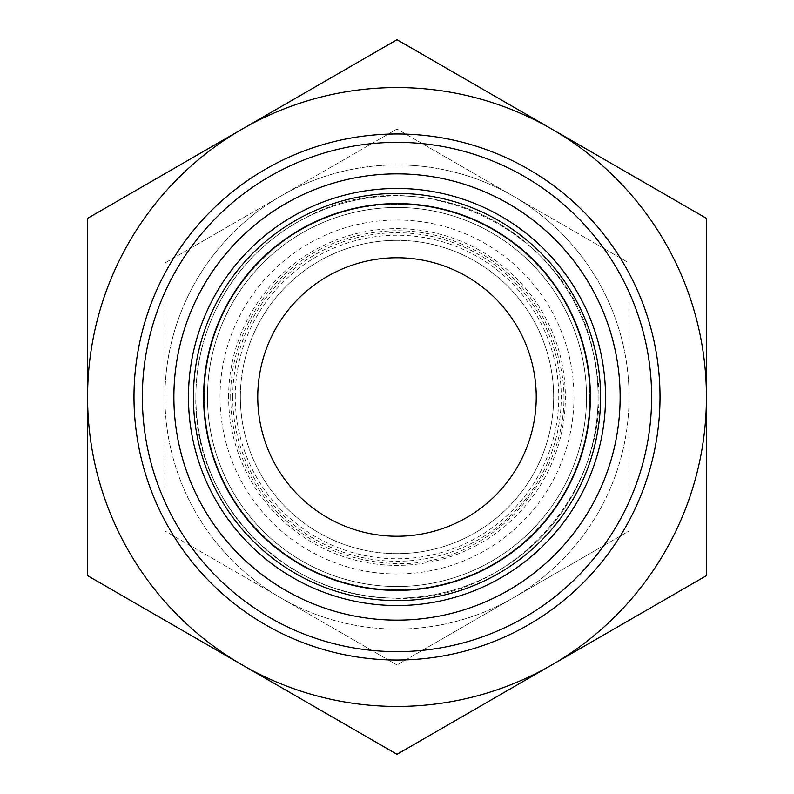 <?xml version="1.0" encoding="UTF-8"?>
<svg xmlns="http://www.w3.org/2000/svg" width="794" height="794" viewBox="0 0 794 794"><rect width="100%" height="100%" fill="white"/><g stroke="black" fill="none" stroke-linecap="round" stroke-linejoin="round"><path stroke-width="0.6" stroke-dasharray="3.97 2.98" d="M280.967 597.981L164.924 530.988L164.924 397A232.076 232.076 0 0 1 513.033 196.019A232.076 232.076 0 0 1 513.033 597.981A232.076 232.076 0 0 1 164.924 397L164.924 263.012L397 129.025L629.076 263.012L629.076 530.988L397 664.975L280.967 597.981A232.076 232.076 0 0 1 280.967 196.019A232.076 232.076 0 0 1 629.076 397L629.076 263.012L397 129.025L164.924 263.012L164.924 530.988L397 664.975L629.076 530.988L629.076 397A232.076 232.076 0 0 1 280.967 597.981M706.432 218.35L551.711 129.025A309.432 309.432 0 0 1 706.432 397L706.432 218.35M551.711 129.025L397 39.7L242.289 129.025A309.432 309.432 0 0 1 551.711 129.025M242.289 129.025L87.568 218.35L87.568 397A309.432 309.432 0 0 1 242.289 129.025M706.432 575.65L706.432 397A309.432 309.432 0 0 1 551.711 664.975L706.432 575.65M87.568 397L87.568 575.65L242.289 664.975A309.432 309.432 0 0 1 87.568 397M142.354 397A254.646 254.646 0 0 1 524.318 176.476A254.646 254.646 0 0 1 524.318 617.524A254.646 254.646 0 0 1 142.354 397M133.988 397A263.012 263.012 0 0 1 528.506 169.221A263.012 263.012 0 0 1 528.506 624.779A263.012 263.012 0 0 1 133.988 397M207.472 397A189.528 189.528 0 0 1 491.764 232.87A189.528 189.528 0 0 1 491.764 561.13A189.528 189.528 0 0 1 207.472 397A189.528 189.528 0 0 1 491.764 232.87A189.528 189.528 0 0 1 491.764 561.13A189.528 189.528 0 0 1 207.472 397M257.752 397A139.248 139.248 0 0 1 466.624 276.411A139.248 139.248 0 0 1 466.624 517.589A139.248 139.248 0 0 1 257.752 397M235.242 397A161.758 161.758 0 0 1 477.879 256.909A161.758 161.758 0 0 1 477.879 537.091A161.758 161.758 0 0 1 235.242 397M232.731 397A164.269 164.269 0 0 1 479.129 254.745A164.269 164.269 0 0 1 479.129 539.255A164.269 164.269 0 0 1 232.731 397M240.354 397A156.646 156.646 0 0 1 475.328 261.335A156.646 156.646 0 0 1 475.328 532.665A156.646 156.646 0 0 1 240.354 397A156.646 156.646 0 0 1 475.328 261.335A156.646 156.646 0 0 1 475.328 532.665A156.646 156.646 0 0 1 240.354 397M228.622 397A168.378 168.378 0 0 1 481.184 251.182A168.378 168.378 0 0 1 481.184 542.818A168.378 168.378 0 0 1 228.622 397M220.027 397A176.973 176.973 0 0 1 485.481 243.738A176.973 176.973 0 0 1 485.481 550.262A176.973 176.973 0 0 1 220.027 397M195.87 397A201.13 201.13 0 0 1 497.56 222.816A201.13 201.13 0 0 1 497.56 571.184A201.13 201.13 0 0 1 195.87 397A201.13 201.13 0 0 1 497.56 222.816A201.13 201.13 0 0 1 497.56 571.184A201.13 201.13 0 0 1 195.87 397A201.13 201.13 0 0 1 497.56 222.816A201.13 201.13 0 0 1 497.56 571.184A201.13 201.13 0 0 1 195.87 397A201.13 201.13 0 0 1 497.56 222.816A201.13 201.13 0 0 1 497.56 571.184A201.13 201.13 0 0 1 195.87 397C192.575 498.443 281.801 596.453 390.678 598.031C517.003 606.527 625.295 475.626 593.287 353.122C570.092 228.652 416.374 156.319 305.69 217.794C239.312 250.745 195.106 322.9 195.87 397M204.247 397A192.753 192.753 0 0 1 493.382 230.071A192.753 192.753 0 0 1 493.382 563.929A192.753 192.753 0 0 1 204.247 397A192.753 192.753 0 0 1 493.382 230.071A192.753 192.753 0 0 1 493.382 563.929A192.753 192.753 0 0 1 204.247 397M551.711 664.975A309.432 309.432 0 0 1 242.289 664.975L397 754.3L551.711 664.975M230.677 397C230.955 432.938 241.545 465.522 262.447 494.761C293.671 535.96 335.038 558.698 386.559 562.996C490.742 573.288 583.65 467.914 560.375 365.836C550.173 317.233 523.941 279.905 481.66 253.842C434.804 227.531 386.172 223.7 335.773 242.359C273.473 266.099 229.813 330.344 230.677 397"/><path stroke-width="1.19" d="M87.568 575.65L87.568 218.35L397 39.7L706.432 218.35L706.432 575.65L397 754.3L87.568 575.65M242.289 664.975A309.432 309.432 0 0 1 242.289 129.025A309.432 309.432 0 0 1 706.432 397A309.432 309.432 0 0 1 242.289 664.975M133.988 397A263.012 263.012 0 0 1 528.506 169.221A263.012 263.012 0 0 1 528.506 624.779A263.012 263.012 0 0 1 133.988 397M142.354 397A254.646 254.646 0 0 1 524.318 176.476A254.646 254.646 0 0 1 524.318 617.524A254.646 254.646 0 0 1 142.354 397M173.876 397A223.124 223.124 0 0 1 508.567 203.76A223.124 223.124 0 0 1 508.567 590.24A223.124 223.124 0 0 1 173.876 397M188.466 397A208.534 208.534 0 0 1 501.262 216.405A208.534 208.534 0 0 1 501.262 577.595A208.534 208.534 0 0 1 188.466 397M193.399 397A203.601 203.601 0 0 1 498.801 220.682A203.601 203.601 0 0 1 498.801 573.318A203.601 203.601 0 0 1 193.399 397M203.601 397A193.399 193.399 0 0 1 493.699 229.516A193.399 193.399 0 0 1 493.699 564.484A193.399 193.399 0 0 1 203.601 397M257.752 397A139.248 139.248 0 0 1 466.624 276.411A139.248 139.248 0 0 1 466.624 517.589A139.248 139.248 0 0 1 257.752 397"/></g></svg>
